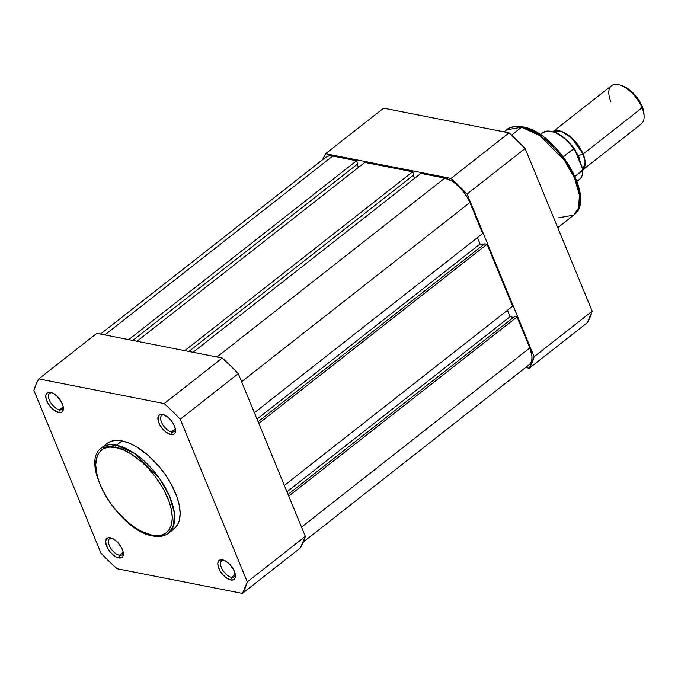 <?xml version="1.0" encoding="UTF-8"?>
<svg xmlns="http://www.w3.org/2000/svg" width="678" height="678" viewBox="0 0 678 678"><rect width="100%" height="100%" fill="white"/><g stroke="black" fill="none" stroke-linecap="round" stroke-linejoin="round"><path stroke-width="1.02" d="M112.023 538.239A10.17 5.009 -128.1 0 0 109.395 545.705A10.17 5.009 -128.1 0 0 119.336 555.257L118.684 557.918A12.111 5.966 51.9 0 1 106.734 546.29A12.111 5.966 51.9 0 1 110.353 537.722L111.65 538.095L108.921 537.62L106.734 538.569L105.734 540.934L106.073 544.349L107.692 548.29L110.361 552.155L113.65 555.367L117.082 557.426L121.345 557.731L122.303 557.07L123.303 554.706L122.964 551.29L121.345 547.349L117.082 541.764L113.65 539.078L110.353 537.722A12.111 5.966 51.9 0 1 111.006 537.883A12.111 5.966 51.9 0 1 123.337 553.587A12.111 5.966 51.9 0 1 118.684 557.918L119.336 555.257A10.17 5.009 51.9 0 1 110.421 547.714A10.17 5.009 51.9 0 1 109.565 538.773A10.17 5.009 51.9 0 1 112.023 538.239M224.113 560.308A10.17 5.009 -128.1 0 0 221.494 567.774A10.17 5.009 -128.1 0 0 231.435 577.325L230.774 579.987A12.111 5.966 51.9 0 1 218.833 568.359A12.111 5.966 51.9 0 1 222.452 559.791L223.748 560.164L219.791 559.969L218.833 560.638L217.833 563.003L218.172 566.418L219.791 570.351L222.452 574.224L225.749 577.436L230.774 579.987L233.444 579.8L235.063 578.114L235.402 575.164L233.435 569.418L229.181 563.833L225.749 561.147L222.452 559.791A12.111 5.966 51.9 0 1 223.104 559.952A12.111 5.966 51.9 0 1 235.436 575.656A12.111 5.966 51.9 0 1 230.774 579.987L231.435 577.325A10.17 5.009 51.9 0 1 222.52 569.783A10.17 5.009 51.9 0 1 221.664 560.842A10.17 5.009 51.9 0 1 224.113 560.308M164.186 414.911A10.17 5.009 -128.1 0 0 161.567 422.377A10.17 5.009 -128.1 0 0 171.509 431.928L170.848 434.59A12.111 5.966 51.9 0 1 158.906 422.962A12.111 5.966 51.9 0 1 162.525 414.394L163.813 414.767L159.864 414.58L158.237 416.267L158.237 421.021L159.864 424.953L162.525 428.827L165.822 432.039L170.848 434.59L173.509 434.403L175.136 432.717L175.475 431.377L175.136 427.962L173.509 424.021L170.848 420.157L167.551 416.945L162.525 414.394A12.111 5.966 51.9 0 1 163.178 414.555A12.111 5.966 51.9 0 1 175.509 430.259A12.111 5.966 51.9 0 1 170.848 434.59L171.509 431.928A10.17 5.009 51.9 0 1 162.593 424.386A10.17 5.009 51.9 0 1 161.737 415.445A10.17 5.009 51.9 0 1 164.186 414.911M52.087 392.842A10.17 5.009 -128.1 0 0 49.469 400.308A10.17 5.009 -128.1 0 0 59.41 409.859L58.749 412.521A12.111 5.966 51.9 0 1 46.807 400.893A12.111 5.966 51.9 0 1 50.426 392.325L51.714 392.698L48.986 392.223L46.807 393.172L45.807 395.537L46.146 398.952L47.765 402.893L50.426 406.758L53.723 409.97L58.749 412.521L61.41 412.334L62.376 411.673L63.376 409.309L63.037 405.893L61.41 401.952L57.155 396.367L53.723 393.681L50.426 392.325A12.111 5.966 51.9 0 1 51.079 392.486A12.111 5.966 51.9 0 1 63.41 408.19A12.111 5.966 51.9 0 1 58.749 412.521L59.41 409.859A10.17 5.009 51.9 0 1 50.494 402.317A10.17 5.009 51.9 0 1 49.638 393.384A10.17 5.009 51.9 0 1 52.087 392.842M115.913 447.539C125.066 447.726 153.923 465.489 167.754 498.016C180.662 530.357 162.644 538.891 152.033 535.179A1.695 1.28 101.1 0 0 152.864 535.934A1.695 1.28 -78.9 0 1 152.033 535.179L141.448 531.366L133.973 526.874L126.498 521.018L115.913 510.178L109.667 501.983L104.361 493.389L100.183 484.711L97.31 476.287L95.657 464.837L97.31 455.675L98.573 453.268L102.115 449.582L104.353 448.328L109.667 447.082L115.913 447.539L122.845 449.684L130.21 453.421L141.439 461.71L148.626 468.701L155.254 476.566L163.584 489.338L169.364 502.279L171.542 510.449L172.28 517.882L171.542 524.306L169.364 529.459L165.822 533.145L161.059 535.23L152.033 535.179C142.88 535.001 114.014 517.238 100.183 484.711C87.276 452.37 105.302 443.836 115.913 447.539A1.695 1.28 -78.9 0 1 116.489 445.217A1.695 1.28 101.1 0 0 115.913 447.539M168.627 533.128L173.543 525.755L174.365 513.051L169.534 496.186L159.559 478.541L134.803 453.565L116.489 445.217A54.248 26.722 51.9 0 1 164.051 485.465A54.248 26.722 51.9 0 1 168.627 533.128A54.248 26.722 51.9 0 1 153.779 535.688A1.695 1.28 -78.9 0 1 152.864 535.934C159.228 537.188 164.483 536.256 168.627 533.128L174.102 528.832A54.248 26.722 -128.1 0 0 169.517 481.168A54.248 26.722 -128.1 0 0 121.955 440.92L116.489 445.217L121.955 440.92L118.633 440.463L112.641 440.878L107.717 443.022M175.348 428.92L171.509 431.928L175.348 428.92M63.249 406.851L59.41 409.859L63.249 406.851M123.184 552.248L119.336 555.257L123.184 552.248M235.274 574.317L231.435 577.325L235.274 574.317M305.337 536.349L238.283 373.663L230.351 365.628L222.231 358.035L96.801 333.347L38.765 378.9L164.195 403.588L172.314 411.182L180.246 419.216L247.309 581.902L242.436 593.411L117.006 568.723L100.954 553.095L33.9 390.401L36.027 384.35L38.765 378.9L164.195 403.588L222.231 358.035L96.801 333.347L38.765 378.9A149.923 73.834 51.9 0 0 33.9 390.401L100.954 553.095A149.923 73.834 51.9 0 0 117.006 568.723L242.436 593.411L300.473 547.858L305.337 536.349L247.309 581.902L180.246 419.216L238.283 373.663L305.337 536.349L247.309 581.902A149.923 73.834 51.9 0 1 242.436 593.411L300.473 547.858A149.923 73.834 -128.1 0 0 305.337 536.349M171.178 530.577L175.483 527.577L178.45 522.992L179.39 520.162L180.145 513.534L179.39 505.856L177.136 497.423L171.17 484.067L165.686 475.185L159.245 466.735L148.312 455.54L136.727 446.988L129.117 443.132L121.955 440.92A54.248 26.722 -128.1 0 0 107.107 443.48L101.632 447.777A54.248 26.722 51.9 0 1 116.489 445.217L101.632 447.777C78.233 463.235 119.489 531.34 152.864 535.934M235.325 574.588A10.17 5.009 51.9 0 1 234.224 576.851A10.17 5.009 51.9 0 1 231.435 577.325A10.17 5.009 -128.1 0 0 235.325 574.588M123.227 552.519A10.17 5.009 51.9 0 1 122.125 554.782A10.17 5.009 51.9 0 1 119.336 555.257A10.17 5.009 -128.1 0 0 123.227 552.519M63.3 407.122A10.17 5.009 51.9 0 1 62.198 409.385A10.17 5.009 51.9 0 1 59.41 409.859A10.17 5.009 -128.1 0 0 63.3 407.122M175.399 429.191A10.17 5.009 51.9 0 1 174.297 431.454A10.17 5.009 51.9 0 1 171.509 431.928A10.17 5.009 -128.1 0 0 175.399 429.191M150.024 534.713L153.779 535.688M222.231 358.035L164.195 403.588A149.923 73.834 51.9 0 1 180.246 419.216L238.283 373.663A149.923 73.834 -128.1 0 0 222.231 358.035M482.651 233.537L254.386 412.733L482.651 233.537L469.879 202.544L482.651 233.537M241.605 381.731L469.879 202.544A25.433 12.526 -128.1 0 0 444.793 178.119L216.926 356.992L444.793 178.119L420.894 173.415L444.793 178.119L451.709 180.967L455.345 183.484L462.269 190.221L467.862 198.349L469.879 202.544L241.605 381.731M193.027 352.289L420.894 173.415L193.027 352.289M414.512 178.424L413.241 175.331L414.512 178.424M188.857 351.467L413.894 174.822L412.639 171.788L184.772 350.662L412.639 171.788L364.84 162.381L412.639 171.788L413.894 174.822L188.857 351.467M136.981 341.254L364.84 162.381L136.981 341.254M358.467 167.39L357.196 164.296L358.467 167.39M132.812 340.432L357.84 163.788L356.594 160.754L128.727 339.627L356.594 160.754L332.695 156.05L356.594 160.754L357.84 163.788L132.812 340.432M325.084 157.838L327.101 156.432L329.669 155.83L332.695 156.05L104.827 334.924L332.695 156.05A25.433 12.526 -128.1 0 0 325.728 157.254L100.48 334.068M529.806 364.137L531.196 361.993L531.908 359.179L531.908 355.806L529.806 347.941L301.532 527.128L529.806 347.941L517.034 316.94L529.806 347.941A25.433 12.526 -128.1 0 1 529.162 364.722L303.405 541.934M288.76 496.127L517.034 316.94L288.76 496.127M288.048 494.398L514.695 316.482L517.034 316.94L514.695 316.482L288.048 494.398M286.972 491.796L510.059 316.685L513.56 317.372L510.059 316.685L286.972 491.796M507.432 310.312L510.059 316.685L507.432 310.312M512.619 306.236L284.345 485.431L512.619 306.236L487.067 244.241L512.619 306.236M258.793 423.428L487.067 244.241L258.793 423.428M258.081 421.699L484.728 243.783L487.067 244.241L484.728 243.783L258.081 421.699M257.013 419.097L480.092 243.987L483.6 244.673L480.092 243.987L477.465 237.614L480.092 243.987L257.013 419.097M504.059 131.879L506.695 129.812L521.552 127.252L511.534 135.108L521.552 127.252A54.248 26.722 -128.1 0 0 506.695 129.812C509.441 126.905 514.831 125.93 522.848 126.896C556.231 131.659 597.394 199.027 573.69 215.163A54.248 26.722 -128.1 0 0 569.113 167.5A54.248 26.722 -128.1 0 0 521.552 127.252A2.424 1.831 -78.9 0 1 522.857 126.896A2.424 1.831 101.1 0 0 521.552 127.252L539.866 135.6L564.621 160.576L574.597 178.221L579.436 195.086L578.605 207.79L573.69 215.163L558.841 217.723M467.091 194.052L534.145 356.738L529.281 368.247L525.603 367.527L529.281 368.247L587.317 322.694L592.182 311.185L525.128 148.499L509.076 132.871L383.646 108.175L509.076 132.871L451.04 178.424L467.091 194.052L525.128 148.499L592.182 311.185L534.145 356.738L467.091 194.052L525.128 148.499A149.923 73.834 -128.1 0 0 509.076 132.871L451.04 178.424L325.61 153.728L451.04 178.424A149.923 73.834 51.9 0 1 467.091 194.052M322.677 159.652L325.61 153.728L383.646 108.175L325.61 153.728A149.923 73.834 51.9 0 0 322.677 159.652M587.317 322.694L529.281 368.247A149.923 73.834 51.9 0 0 534.145 356.738L592.182 311.185A149.923 73.834 -128.1 0 1 587.317 322.694M579.453 193.781L576.758 181.95L573.266 173.475L565.816 160.703L556.307 148.838M552.816 145.262L545.553 138.897M541.849 136.159L534.476 131.735L527.391 128.82M610.886 101.708A24.222 11.924 51.9 0 1 619.438 84.894A24.222 11.924 51.9 0 1 642.024 107.836L583.122 154.076A24.222 11.924 51.9 0 0 553.079 131.617L561.494 131.447L571.681 137.956L583.122 154.076A4.915 2.127 -22.4 0 0 578.665 156.042L568.088 141.287L578.665 156.042A4.915 2.127 157.6 0 1 583.122 154.076L585.165 162.101L582.953 169.669A24.222 11.924 51.9 0 0 583.122 154.076L642.024 107.836A24.222 11.924 -128.1 0 0 611.505 85.716L552.595 131.956M580.461 162.788L578.665 156.042L580.461 162.788M643.998 113.98L643.32 109.777L642.125 106.268L642.024 107.836L642.125 106.268A21.857 10.763 -128.1 0 0 621.734 85.564A21.857 10.763 -128.1 0 0 620.633 85.292M577.953 156.694A4.915 2.127 157.6 0 1 578.665 156.042A4.915 2.127 -22.4 0 0 577.953 156.694M576.986 181.323L579.402 179.424A29.671 14.611 -128.1 0 0 582.699 170.347L575.012 176.382L582.936 169.729L574.232 148.601L563.333 156.728L573.724 148.567A29.671 14.611 -128.1 0 0 542.764 132.744C552.163 128.439 562.808 133.88 574.698 149.084M572.681 146.609L563.918 137.778L557.723 133.752M582.902 169.059L574.944 149.482M582.504 170.059L641.413 123.82A24.222 11.924 -128.1 0 0 642.024 107.836A24.222 11.924 51.9 0 1 644.092 116.311L643.99 113.921A21.857 10.763 -128.1 0 0 642.125 106.268L638.176 99.081L632.693 92.572L626.506 87.725L621.667 85.547M543.29 132.371A29.671 14.611 51.9 0 1 573.724 148.567L574.63 148.991M582.936 169.729L582.699 170.347A29.671 14.611 51.9 0 1 578.876 179.797M573.69 215.163L557.757 227.672M619.438 84.894L621.734 85.564M540.349 134.642L542.764 132.744M582.944 169.407C582.851 174.822 581.673 178.161 579.402 179.424"/></g></svg>

